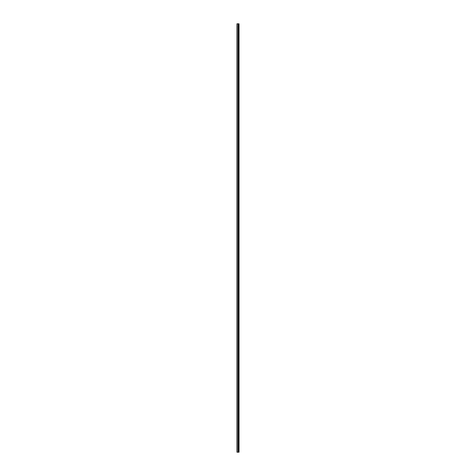 <?xml version="1.0" encoding="UTF-8"?>
<svg xmlns="http://www.w3.org/2000/svg" width="476" height="476" viewBox="0 0 476 476"><rect width="100%" height="100%" fill="white"/><g stroke="black" fill="none" stroke-linecap="round" stroke-linejoin="round"><path stroke-width="0.71" d="M236.971 452.2L238.173 452.2L238.173 23.8L236.971 23.8L236.971 452.2M238.173 452.2L239.029 452.2L239.029 23.8L238.173 23.8M238.547 23.8L238.53 452.2L238.547 23.8M238.91 452.2L238.91 23.8M238.297 452.2L238.297 23.8M237.119 452.2L237.119 23.8M238.69 452.2L238.69 23.8M238.655 452.2L238.655 23.8M238.28 452.2L238.28 23.8M238.137 452.2L238.137 23.8"/></g></svg>

